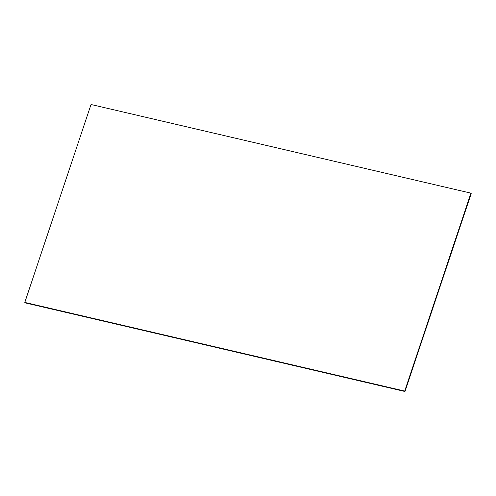 <?xml version="1.0" encoding="UTF-8"?>
<svg xmlns="http://www.w3.org/2000/svg" width="496" height="496" viewBox="0 0 496 496"><rect width="100%" height="100%" fill="white"/><g stroke="black" fill="none" stroke-linecap="round" stroke-linejoin="round"><path stroke-width="0.74" d="M404.978 391.499L404.705 391.077L470.933 193.155L471.2 193.576L404.978 391.499L25.067 302.845L24.8 302.424L91.022 104.501L470.933 193.155M404.705 391.077L24.8 302.424"/></g></svg>
